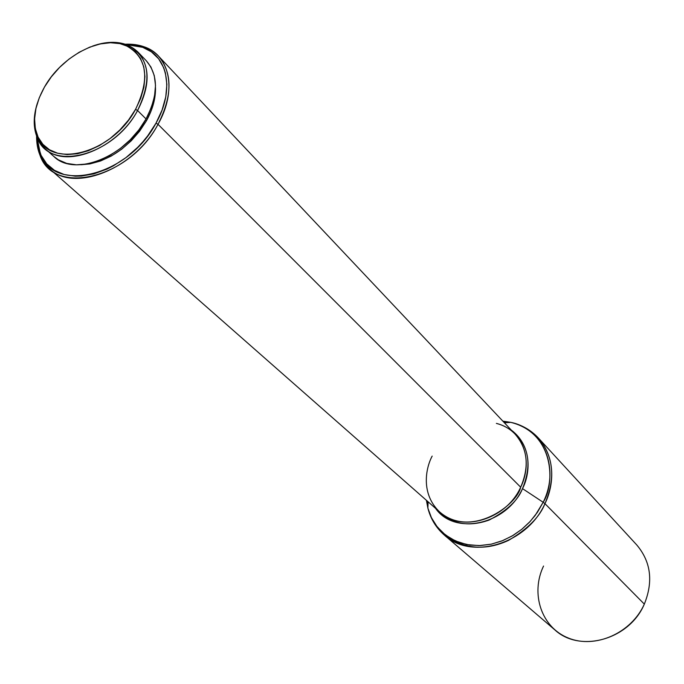 <?xml version="1.0" encoding="UTF-8"?>
<svg xmlns="http://www.w3.org/2000/svg" width="684" height="684" viewBox="0 0 684 684"><rect width="100%" height="100%" fill="white"/><g stroke="black" fill="none" stroke-linecap="round" stroke-linejoin="round"><path stroke-width="1.03" d="M432.168 456.1C425.73 468.036 420.498 494.087 439.915 512.188C461.478 532.939 506.305 519.549 520.678 487.205L158.013 124.308C134.517 169.042 73.949 193.008 49.564 168.786C40.809 160.791 36.483 149.873 36.577 136.013L37.372 146.179L40.048 155.379C53.874 196.676 130.046 178.225 158.013 124.308L156.003 123.154C128.575 175.985 53.933 194.136 40.356 153.669L36.962 137.014L37.834 145.23L41.117 155.379L46.734 163.869L54.498 170.342L64.142 174.514L75.308 176.198L81.336 176.07L93.982 173.856L106.978 169.093L113.45 165.81L125.993 157.585L137.578 147.445L142.853 141.785L147.718 135.808L156.003 123.154L158.013 124.308C177.088 90.963 170.248 55.831 144.717 47.008L135.423 44.648L125.24 44.212C139.083 43.639 150.155 47.581 158.44 56.054C172.65 73.06 172.505 95.811 158.013 124.308L520.678 487.205C526.723 475.397 531.237 451.987 515.206 434.237C510.221 428.953 503.946 425.337 496.379 423.396M146.453 120.786L145.521 119.862L146.453 120.786C152.788 109.235 155.798 98.145 155.49 87.492L154.567 99.086L151.506 109.919L146.453 120.786C129.19 148.206 107.337 162.852 80.883 164.741L89.886 163.929L100.548 160.996L111.278 156.037L121.641 149.232L131.208 140.844L139.596 131.234L146.453 120.786M44.982 148.556L53.933 156.55C74.565 177.284 126.018 156.91 146.043 118.948L137.57 110.526C117.357 148.71 65.621 169.316 44.982 148.556C34.02 137.8 31.464 122.727 37.304 103.335C33.2 116.357 33.191 127.831 37.278 137.766C49.393 172.436 113.741 156.106 137.57 110.526L135.543 109.363C112.262 153.857 49.436 169.854 37.586 136.022C32.045 121.658 34.345 105.345 44.46 87.082L51.317 76.839L59.585 67.408L68.964 59.123L79.122 52.292L89.681 47.162L100.274 43.93L110.5 42.733L119.991 43.631L128.37 46.623L135.304 51.608L140.519 58.431L143.777 66.852L144.94 76.54L143.922 87.142L140.75 98.231L135.543 109.363L128.489 120.085L119.871 129.96L110.056 138.57L99.428 145.572L88.441 150.694L77.523 153.729L67.126 154.575L57.661 153.233L49.479 149.762L42.887 144.333L38.116 137.185L35.329 128.601L34.593 118.913L35.936 108.508L39.27 97.769L44.46 87.082C61.671 56.028 101.403 35.098 125.283 45.221C147.094 56.601 150.514 77.985 135.543 109.363L137.57 110.526C152.891 78.386 149.377 56.498 127.019 44.853C116.938 41.108 105.464 41.519 92.596 46.076C111.774 39.561 126.933 41.596 138.065 52.172C150.266 66.639 150.104 86.09 137.57 110.526L146.043 118.948C158.449 94.666 158.56 75.291 146.367 60.842L138.065 52.172M428.124 501.808L427.876 508.118L426.406 500.303L427.876 508.118L431.288 517.412L436.349 525.757L442.933 532.896L450.859 538.616L459.904 542.72L469.822 545.071L480.322 545.576L491.078 544.216L501.765 541.001L512.051 536.034L521.618 529.45L530.168 521.456L537.427 512.299L543.173 502.27L544.943 503.646L543.173 502.27L535.179 515.445L529.331 522.354L522.02 529.125L513.188 535.367L502.877 540.557L491.351 544.156L479.116 545.618L466.847 544.567L455.33 540.916L445.301 534.871L437.273 526.954L431.476 517.805L427.876 508.118C430.612 518.848 436.093 527.834 444.335 535.076C464.179 549.243 485.606 551.005 508.588 540.36C527.877 528.86 539.992 516.625 544.943 503.646L644.328 604.109L544.943 503.646C527.202 543.942 471.498 560.615 444.335 535.076L554.792 629.836C579.946 653.323 629.4 639.685 644.328 604.109C631.349 633.222 595.097 649.125 568.31 638.01C541.318 627.331 530.305 593.584 543.549 566.036M427.919 507.006L426.936 500.765L427.919 507.006M543.173 502.27L522.49 488.615C506.596 524.808 454.527 535.94 435.546 508.34C449.73 523.807 467.599 527.706 489.154 520.054C507.049 510.666 518.164 500.184 522.49 488.615L543.173 502.27C560.281 468.01 543.318 428.697 510.717 422.344L502.851 421.147L510.717 422.344C555.04 433.297 555.04 484.503 543.173 502.27M511.204 430.005C533.674 446.883 529.484 475.773 522.49 488.615C532.485 464.009 528.732 444.472 511.204 430.005M49.564 168.786L439.915 512.188C470.908 538.659 516.89 505.433 520.678 487.205C529.519 466.514 527.697 448.858 515.206 434.237L158.44 56.054M544.943 503.646C552.39 488.932 557.836 460.067 538.231 437.854C553.536 456.125 555.776 478.056 544.943 503.646M509.614 422.43L503.339 421.66L509.614 422.43M644.328 604.109C653.442 581.494 650.92 561.778 636.77 544.96L538.231 437.854C530.707 429.877 521.541 424.704 510.717 422.344L504.424 422.806M53.788 156.422L58.396 159.842L66.75 163.408L76.411 164.818L87.013 163.989L98.128 160.937L109.329 155.755L120.145 148.65L130.131 139.895L138.886 129.866L146.043 118.948L151.318 107.619L154.507 96.316L155.507 85.509L154.285 75.625L150.933 67.032L146.308 60.782M126.249 44.563L137.099 45.631L142.238 47.085L151.361 51.804L158.628 58.781L163.741 67.801L165.408 72.974L166.87 84.406L165.759 96.914L162.091 110.013L156.003 123.154C174.711 90.485 168.042 56.037 143.016 47.376L126.249 44.563M40.048 155.379L40.356 153.669M37.278 137.766L37.586 136.022M127.019 44.853L125.283 45.221M144.717 47.008L143.016 47.376"/></g></svg>
